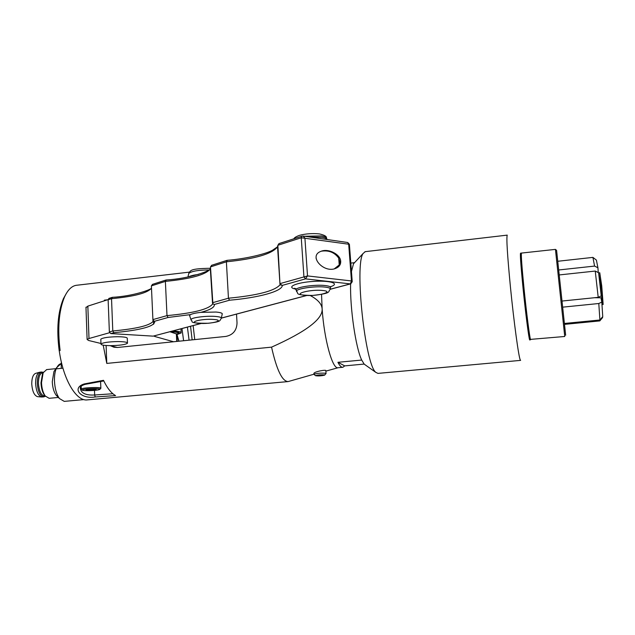 <?xml version="1.0" encoding="UTF-8"?>
<svg xmlns="http://www.w3.org/2000/svg" width="635" height="635" viewBox="0 0 635 635"><rect width="100%" height="100%" fill="white"/><g stroke="black" fill="none" stroke-linecap="round" stroke-linejoin="round"><path stroke-width="0.95" d="M280.011 284.805L281.527 285.194M310.269 295.537C317.794 299.577 321.747 303.982 322.128 308.753L321.548 294.394M564.467 323.453L599.9 320L602.742 316.619L601.813 302.062L598.797 303.514L599.9 320M598.797 303.514L562.745 307.149M602.544 316.865L602.615 317.556L599.789 320.913L564.555 324.342M599.789 320.913L564.563 324.358M558.76 269.97L594.574 266.081L597.932 267.772L598.249 272.574M592.923 257.389L594.574 266.081M597.932 267.772L596.4 260.096L593.034 257.485M594.527 297.72L600.964 297.799L601.813 302.062M602.028 304.53L603.147 304.498L601.734 285.917L599.757 272.74L598.868 272.852M602.305 304.586L600.869 286.004L598.638 272.947M189.079 340.177L187.404 327.112M192.135 339.868L190.548 326.279M183.602 340.741L181.975 328.549M110.815 345.869L113.951 347.226L117.546 347.472L225.822 336.431C232.997 334.955 236.736 330.446 237.03 322.929L236.522 314.103M193.135 325.596L194.739 339.606M104.418 300.807L104.394 300.157L107.537 299.799M342.686 367.292L338.106 367.721C332.542 369.641 324.16 339.725 322.128 308.753C323.096 318.865 306.237 331.668 271.55 347.147L106.783 363.41L103.195 345.162M104.227 300.863L104.394 300.157M106.783 363.41L106.109 345.496M66.405 293.314L63.413 298.648C57.856 312.079 56.452 329.509 59.214 350.933L59.285 350.949M287.909 381.595L87.566 399.867C76.454 401.812 63.167 379.762 59.238 350.607L60.127 350.52C57.38 328.533 58.849 310.682 64.532 296.95C67.747 289.965 71.628 286.091 76.184 285.313L76.978 285.226M324.683 375.055L326.057 373.515L325.668 373.245C320.858 372.943 316.944 373.269 313.928 374.221L288.155 381.572C282.226 381.437 276.685 369.967 271.55 347.147M95.202 396.97L115.602 395.597C111.3 393.263 107.267 388.175 103.497 380.325L84.328 383.913C71.199 387.882 80.621 399.447 95.202 396.97L94.663 394.994C85.693 395.494 80.891 393.16 80.264 388.009M313.888 373.658L313.88 373.483C314.071 371.618 326.668 369.332 325.858 370.737L326.049 373.404M364.133 364.069L344.726 365.887L342.868 367.276C341.352 367.482 339.701 365.823 337.931 362.299L361.704 360.061C355.767 347.901 349.964 308.515 350.607 283.885M351.457 271.518L353.497 263.787L354.29 262.707L350.814 263.104M344.726 365.887L337.931 362.299M85.122 384.358L84.328 383.913M61.579 362.998L61.143 363.037L61.309 368.348M83.931 399.59L64.246 401.383L59.412 398.526C56.467 394.287 54.824 388.382 54.459 380.817C54.348 375.42 55.062 371.038 56.618 367.657L61.016 363.704M62.944 368.181L56.356 368.832C57.587 365.704 59.158 363.99 61.079 363.696L61.166 363.688M58.499 397.153L56.063 395.121C53.816 391.874 52.554 387.374 52.284 381.619L53.935 371.578L55.348 369.506M58.356 397.454L49.141 398.304L45.252 396.002C43.013 392.755 41.767 388.302 41.505 382.651L43.156 372.761L46.688 369.578M45.545 396.383L44.45 395.184C42.378 392.176 41.227 388.064 40.989 382.849L42.513 373.705L43.466 372.15M42.704 372.642L42.585 372.65C39.878 373.467 38.489 377.015 38.433 383.302C39.092 391.239 41.18 395.494 44.696 396.042L45.236 395.994L44.45 395.184M43.347 372.372L41.688 372.015C38.806 372.88 37.33 376.65 37.274 383.318C37.973 391.747 40.188 396.256 43.926 396.843L45.387 396.184M40.156 372.166L39.521 372.293C36.933 373.594 35.623 377.325 35.6 383.476C36.195 391.335 38.243 395.843 41.743 397.002L43.823 396.851M35.774 373.332L35.481 373.412C33.02 374.642 31.782 378.15 31.758 383.937C32.314 391.335 34.25 395.573 37.568 396.669L41.743 397.002M94.496 389.057L94.528 389.914L96.179 389.303L92.75 389.033L87.646 389.374L86.011 389.993L89.456 390.255L94.528 389.914L95.067 389.096M89.424 389.184L89.456 390.255L94.528 389.914M86.169 389.692L89.456 390.255M82.677 389.723L82.24 390.073C82.113 391.12 96.83 390.684 99.457 389.572L99.758 389.438C102.362 388.183 85.582 388.453 82.677 389.723M81.415 389.326L81.701 388.763C84.701 387.429 102.346 387.025 100.838 388.318M324.374 374.888L324.596 375.158C321.175 375.944 318.143 376.118 315.508 375.69C317.444 374.944 320.405 374.674 324.374 374.888M322.278 374.904L323.54 375.19L321.358 375.634L316.651 375.531L322.278 374.904M321.31 374.952L321.358 375.634M317.889 375.277L317.929 375.809M354.29 262.707L354.909 262.279M365.427 365.014L364.228 364.173L361.704 360.061M520.581 360.378L377.96 373.388L375.825 372.356C365.125 364.792 354.417 264.668 363.125 253.468L365.284 251.65M520.629 360.37L520.295 360.013C518.731 357.449 513.898 322.128 510.445 287.123C507.357 255.024 506.286 237.688 507.238 235.125L364.95 251.69M565.658 335.24L556.585 250.333L555.45 249.444M520.867 253.135L555.434 249.38L564.745 336.486L530.487 339.384C529.598 337.129 526.494 312.928 524.097 289.211C521.899 267.041 521.01 255.04 521.438 253.206L521.478 253.206M601.234 295.902L598.614 272.756L595.249 271.066L598.21 297.347L601.234 295.902M562.094 301.038L598.21 297.347M595.249 271.066L559.292 274.931M170.18 331.819C175.697 331.922 178.395 332.438 178.26 333.367L176.84 334.177M177.276 334.018L179.118 332.716C178.514 331.962 175.887 331.518 171.236 331.399M172.482 331.065C178.498 331.279 181.396 331.914 181.173 332.97L176.863 334.629M221.377 317.952L222.155 314.301C222.822 313.23 220.782 312.476 216.027 312.039L200.835 312.372C195.882 312.928 192.453 313.666 190.556 314.595L189.571 315.46L189.754 316.016M334.391 268.795L339.225 264.93L339.836 261.652L338.725 258.159C334.574 252.397 328.779 250.071 321.35 251.19M109.061 298.371L108.133 299.768L109.363 331.938L110.76 333.573L153.138 336.137L201.105 323.485M198.382 274.431C193.834 275.011 190.627 275.796 188.778 276.789M340.701 261.406C340.82 264.644 339.153 266.97 335.717 268.391C323.644 273.574 308.086 255.992 320.842 251.381C328.231 248.047 340.59 254.389 340.701 261.406M200.835 312.372C210.312 309.864 214.813 307.229 214.32 304.483L229.529 300.212C258.445 297.744 282.353 291.338 282.337 285.377L305.483 278.876L307.515 275.923L304.911 238.109L303.101 236.053L301.998 236.172L301.26 237.768L349.393 244.3L352.211 281.543M279.13 243.546L277.86 245.277L280.019 284.805C274.733 290.941 257.54 295.41 228.449 298.212L226.385 261.803C255.31 258.866 272.367 253.857 277.558 246.785L277.86 245.277L301.26 237.768L303.927 276.828L305.483 278.876L350.345 283.893L330.287 289.211M227.266 260.366L226.385 261.803L210.487 266.906L212.9 303.855L212.265 304.443C207.828 309.483 192.738 313.206 166.997 315.619L165.378 281.392C190.976 278.868 205.962 274.693 210.336 268.883L210.558 268.208M211.725 265.279L210.487 266.906M166.299 280.011L165.378 281.392L151.384 285.885L152.908 319.603L153.551 320.834L153.011 321.508C149.233 325.707 135.827 328.859 112.792 330.97L111.53 298.68C134.382 296.481 147.701 292.965 151.487 288.131M152.583 284.337L151.384 285.885M112.482 297.355L111.53 298.68L108.133 299.768M303.149 236.061L347.742 242.514L348.702 244.38L351.465 280.948L350.345 283.893L350.869 283.797M350.703 283.853L352.227 281.742L351.465 280.948L307.515 275.923L280.337 283.512L280.591 284.345L280.019 284.805L277.558 246.785L272.51 250.253C266.7 253.627 246.888 258.762 227.036 260.342M110.76 333.573L113.863 332.708L112.792 330.97L109.363 331.938M113.863 332.708C141.605 330.025 155.218 326.199 154.702 321.231L153.551 320.834M154.702 321.231L168.077 317.476L166.997 315.619L152.908 319.603M214.32 304.483L212.9 303.855M229.529 300.212L228.449 298.212L212.431 302.744M282.337 285.377L280.591 284.345M153.472 320.77L153.63 324.239M108.133 299.609L87.844 306.126L85.987 307.626M109.569 332.716L88.995 338.519L87.844 306.126M153.813 336.01L154.869 336.502L154.837 335.74M100.965 343.487L88.575 340.479L87.106 339.447L88.995 338.519M109.863 345.638L117.459 347.48M173.609 341.757L154.869 336.502M100.814 339.55L100.806 339.169C102.799 337.725 108.387 336.907 117.57 336.717C124.174 336.804 127.421 337.375 127.286 338.431L127.468 342.852M110.815 345.646C104.172 345.583 100.894 345.035 100.981 343.987C102.981 342.575 108.577 341.773 117.761 341.566C124.373 341.646 127.619 342.194 127.484 343.225C125.476 344.638 119.92 345.44 110.815 345.646M177.189 341.392L176.84 334.073L169.926 331.748M177.673 338.534L177.046 338.36M176.935 336.177L178.951 341.209L177.022 334.597M112.903 393.748L94.663 394.994L94.496 390.374M520.779 253.333C519.835 251.5 520.629 263.462 523.153 289.219C525.574 313.222 528.725 337.709 529.638 339.971M327.128 239.53C326.803 238.53 325.001 237.776 321.723 237.276L309.777 237.022M304.379 236.244L321.35 235.918C324.93 236.482 326.7 237.323 326.66 238.466L326.866 239.07M330.16 286.829C340.622 283.678 330.652 280.249 313.428 281.408C296.212 282.472 285.559 287.242 295.608 289.06M296.251 290.401L296.013 289.727C295.95 287.099 315.23 284.305 325.176 285.552C329.406 286.052 331.152 286.877 330.414 288.028L330.271 288.766M296.553 289.02L294.513 288.258L296.013 289.727L296.505 291.147C299.268 293.132 292.798 295.124 312.555 295.45C332.589 293.195 327.517 291.775 330.129 289.489C330.851 288.369 329.144 287.568 325.009 287.084C315.285 285.885 296.45 288.6 296.505 291.147L296.728 291.798M168.077 317.476L190.556 314.595M306.499 295.513L221.409 318.056M200.914 323.485L153.138 336.137M188.603 274.066L188.754 273.391C191.714 271.161 198.414 270.018 208.836 269.962M304.625 295.291C291.497 294.195 310.396 289.068 322.707 290.489C335.558 291.711 316.563 296.656 304.625 295.291M199.049 323.334C186.373 322.572 201.62 318.437 213.67 319.453C226.163 320.294 210.764 324.302 199.049 323.334M189.571 315.46L190.921 319.588C193.945 321.596 186.444 323.374 208.463 323.255C222.607 321.477 219.099 320.635 221.266 318.484C221.885 317.508 219.98 316.825 215.551 316.436C206.478 315.627 190.952 317.635 190.921 319.588L191.079 320.088M153.257 320.54L153.011 321.508L152.94 319.849M212.542 303.268L210.336 268.883C210.256 270.804 189.897 278.622 166.076 279.995M316.127 258.516L316.087 257.953M338.725 258.159L339.225 264.93M176.355 333.661L176.736 341.44M592.955 257.389L557.816 261.263M63.413 298.648L64.532 296.95M189.413 272.129L76.184 285.313M338.106 367.721L325.89 371.118M80.272 387.993C80.272 386.564 81.883 385.358 85.098 384.365L103.791 380.936M56.063 395.121L59.412 398.526M53.935 371.578L56.618 367.657M55.928 368.665L46.553 369.594M42.513 373.705L43.156 372.761M42.585 372.65L43.236 372.586M40.029 372.173L41.688 372.015M35.481 373.412L39.521 372.293M100.838 388.128L100.592 381.532M81.256 389.025L81.169 386.35M99.933 389.247L100.679 388.445M82.24 390.073L81.224 389.152M315.508 375.69L313.92 374.309M313.88 373.483L313.928 374.221M364.228 364.173L375.825 372.356M353.497 263.787L363.125 253.468M530.138 339.82L530.662 339.725M178.244 333.034L178.205 332.224M181.15 332.549L180.967 328.819M330.724 286.48L330.549 287.266M187.968 276.955L188.754 273.391C190.849 270.851 188.531 268.605 210.558 268.28M293.894 238.792C294.235 237.855 295.704 236.855 298.299 235.783C300.53 234.767 309.578 232.862 319.492 233.934C324.31 235.053 326.612 236.315 326.398 237.696M335.717 268.391L334.843 268.637M303.085 236.053L302.038 236.18M278.884 243.626L301.998 236.172M211.487 265.351L226.885 260.39M152.36 284.409L165.91 280.043M151.487 288.107C151.495 289.433 133.667 296.14 112.268 297.339M108.879 298.426L112.085 297.394M349.393 244.277L347.734 242.514M221.417 318.103L306.697 295.521M330.256 289.274L350.75 283.853M100.981 343.987L100.806 339.169M87.106 339.447L85.971 307.189"/></g></svg>
